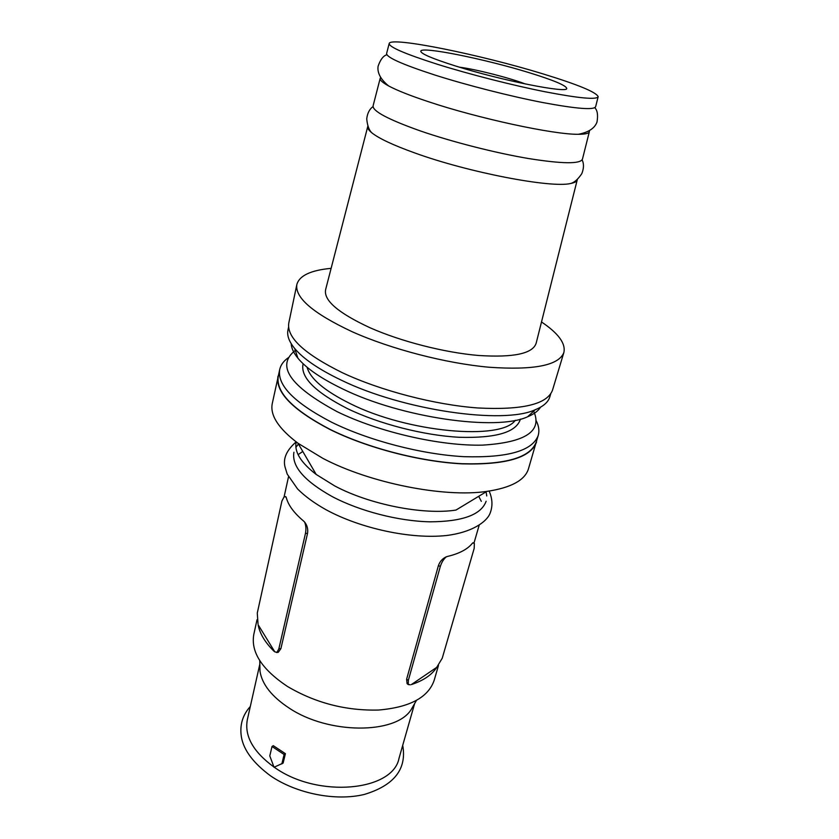 <?xml version="1.0" encoding="UTF-8"?>
<svg xmlns="http://www.w3.org/2000/svg" width="839" height="839" viewBox="0 0 839 839"><rect width="100%" height="100%" fill="white"/><g stroke="black" fill="none" stroke-linecap="round" stroke-linejoin="round"><path stroke-width="1.26" d="M528.78 72.563C484.669 58.929 420.895 46.03 420.79 51.189C420.874 53.738 432.379 58.646 455.325 65.924C501.282 80.481 568.496 93.758 566.724 88.389C565.968 85.4 553.321 80.125 528.78 72.563M274.185 767.182L274.835 767.633C318.149 798.518 393.009 791.104 399.028 758.257L414.644 703.543M259.859 664.855L260.017 671.368C262.125 684.404 271.815 696.632 289.098 708.053C328.343 734.44 395.379 734.429 411.005 709.857L414.256 704.215M481.313 501.355L478.712 496.31M293.923 452.263C291.542 466.232 304.316 481.02 332.254 496.615C359.742 511.14 398.577 521.176 429.904 521.816C462.499 521.648 481.229 514.789 486.127 501.25M486.746 495.975L486.106 491.832M296.198 441.922L296.167 442.069C294.174 451.812 300.844 462.604 316.177 474.434L334.771 485.959C369.695 504.606 423.527 515.177 455.965 510.07L486.819 491.402C511.045 487.774 524.92 480.254 528.455 468.844L537.128 439.038M278.926 373.219L272.266 403.549C269.906 415.253 278.485 428.498 298.023 443.275L322.952 458.409C370.062 483.149 444.051 497.8 486.819 491.402M277.992 376.197C275.328 392.128 292.549 409.841 329.664 429.337C366.884 447.89 419.93 461.723 462.184 463.862C505.948 465.005 530.73 457.748 536.52 442.09M288.354 357.697C283.592 361.011 280.708 364.955 279.691 369.559L278.286 376.25C275.632 392.138 292.811 409.82 329.853 429.274C366.989 447.785 419.92 461.586 462.069 463.715C505.739 464.848 530.458 457.612 536.236 441.996L538.208 435.451C539.508 430.931 538.869 426.076 536.278 420.895M279.691 369.559C277.069 385.258 294.342 402.793 331.489 422.164C368.751 440.601 421.807 454.423 464.03 456.678C507.763 457.947 532.482 450.879 538.208 435.451M295.307 350.408C275.737 365.647 289.675 386.066 337.121 411.666C378.756 432.085 440.255 446.17 482.498 445.131C525.602 442.447 542.644 431.12 533.656 411.162M307.074 367.22C310.21 378.767 324.62 390.922 350.293 403.685C407.964 432.62 501.323 440.727 515.282 420.297M303.131 363.738C300.1 377.005 314.824 391.949 347.325 408.562C379.102 423.968 423.968 435.462 459.384 437.287C496.122 438.294 516.467 432.242 520.411 419.112M291.185 343.654C291.406 348.101 293.65 352.957 297.929 358.211C306.308 368.321 321.138 378.525 342.417 388.803C401.231 417.801 496.74 431.361 527.616 416.763C533.898 414.193 538.187 411.005 540.505 407.209M288.585 327.116L287.966 330.073C286.823 335.464 289.046 341.588 294.657 348.447C303.361 358.861 318.872 369.422 341.19 380.119C402.898 410.313 503.274 424.723 535.177 409.757C543.378 406.422 548.266 402.112 549.839 396.826L550.709 393.931M331.122 268.344C310.839 270.231 299.418 275.601 296.859 284.463L288.794 322.984C286.456 337.372 304.347 353.974 342.501 372.789C380.749 390.743 435.001 404.859 477.905 407.974C522.309 410.229 547.175 404.304 552.502 390.198L563.86 352.516C565.864 343.518 558.407 333.335 541.501 321.966M296.859 284.463C294.762 297.667 313.136 313.398 351.981 331.646C390.922 349.118 445.949 363.402 489.242 367.251C534.024 370.335 558.889 365.426 563.86 352.516M367.912 126.007L367.828 126.217C367.23 127.948 368.562 130.139 371.813 132.803C378.934 138.487 393.26 145.199 414.791 152.95C468.519 172.498 551.349 188.324 570.656 183.489C574.778 182.703 577.001 181.413 577.305 179.619L577.337 179.389M367.734 126.595L325.679 289.413C323.235 300.11 337.991 312.884 369.936 327.713C401.042 341.494 444.492 352.6 478.503 355.474C513.751 357.75 532.985 353.618 536.194 343.067L577.211 179.986M380.151 78.488L373.135 105.672C372.086 110.947 387.859 119.379 420.433 130.957C452.074 141.885 495.251 152.908 528.371 158.508C562.612 163.951 580.651 164.129 582.486 159.032L589.335 131.807M380.696 77.524L380.224 78.205C379.585 79.957 382.385 82.537 388.625 85.935C396.931 90.381 410.04 95.583 427.974 101.55C478.02 118.383 554.18 134.754 578.323 134.282C585.433 134.292 589.125 133.37 589.408 131.524L589.314 130.706M389.16 43.628L386.632 53.402C385.982 57.146 402.038 64.351 434.791 75.007C466.578 85.127 509.682 96.128 542.55 102.505C576.498 108.839 594.201 110.234 595.648 106.679L598.113 96.894M437.538 64.32C469.347 74.283 512.44 85.284 545.256 91.808C579.151 98.31 596.791 99.935 598.165 96.674C596.298 92.164 577.84 84.55 542.791 73.832C480.757 54.755 391.11 36.434 389.212 43.408C388.646 46.869 404.744 53.832 437.538 64.32M408.436 684.645L407.104 683.691L406.6 679.296L438.44 565.517C439.93 561.417 442.552 558.512 446.306 556.813L447.523 556.425C459.332 553.614 467.606 549.23 472.357 543.294L473.332 542.781M436.7 667.372L436.186 668.19C431.236 675.29 422.961 680.754 411.351 684.582L436.7 667.372L442.237 658.227L474.192 548.339L474.36 543.483L472.777 542.833M257.028 619.727L253.818 634.347C250.62 651.924 261.789 669.26 287.316 686.375C315.38 702.967 345.804 710.853 378.578 710.035C409.747 707.371 428.278 697.461 434.172 680.314L438.493 665.432M285.407 753.674L273.304 745.682L272.014 746.5L269.791 755.897L274.038 767.245L283.121 763.091L285.407 753.674L284.117 754.502L272.014 746.5M259.838 664.089L247.358 719.6C244.275 735.992 253.147 751.796 273.965 767.035M302.795 451.466L298.097 454.654M285.459 496.573L286.267 497.537C288.228 505.151 294.017 512.996 303.624 521.082L304.557 521.994C307.2 525.277 308.186 529.073 307.535 533.394L305.459 533.415C306.287 529.105 305.983 525.298 304.557 521.994M276.639 652.532L278.307 652.281L280.887 648.662L307.535 533.394M274.793 651.84L273.86 651.095C264.946 642.255 259.702 633.476 258.139 624.761L274.793 651.84L276.985 652.364L278.863 648.788L305.459 533.415M298.443 443.999L295.905 447.334M446.306 556.813C443.632 559.099 441.629 562.329 440.297 566.514L408.352 680.335L408.236 684.362L410.229 684.823M286.057 496.919L284.159 496.74L281.904 501.072L257.279 613.078L258.024 623.797M281.841 763.93L284.117 754.502M459.342 67.162C475.786 69.249 509.787 77.912 525.224 83.952M438.44 565.517L440.297 566.514M406.6 679.296L408.352 680.335M280.887 648.662L278.863 648.788M402.71 745.357C406.988 769.048 394.194 785.409 364.304 794.449C335.726 801.392 296.649 793.684 270.661 775.939C253.472 763.228 243.73 750.286 241.422 737.103C239.524 725.378 242.481 715.185 250.305 706.501M411.005 709.857L416.385 700.534M489.137 491.077C492.598 498.943 492.86 506.462 489.934 513.625C486.547 521.942 471.875 532.408 446.526 535.502C411.225 539.414 360.707 528.591 326.172 509.808C314.499 503.285 304.966 496.331 297.572 488.938L287.211 474.098L284.998 466.872C282.911 458.524 286.623 450.197 296.146 441.88M527.616 416.763L535.177 409.757M570.656 183.489C574.306 182.556 578.019 179.294 581.794 173.673C583.902 168.398 584.028 163.804 582.14 159.882M578.323 134.282C588.454 132.384 594.673 128.315 596.99 122.085C598.176 115.069 597.431 110.287 594.767 107.728M473.993 543.043L479.121 525.382M284.117 496.772L288.511 476.793M388.625 85.935C380.654 79.411 377.141 72.867 378.085 66.281C380.403 59.559 383.35 55.71 386.915 54.745M371.813 132.803C369.055 130.244 367.356 125.598 366.737 118.855C367.398 113.213 369.496 109.122 373.03 106.574M297.929 358.211L294.657 348.447M316.177 474.434L298.023 443.275M260.017 671.368L259.754 660.608M407.104 683.691L408.236 684.362M278.307 652.281L276.985 652.364"/></g></svg>
